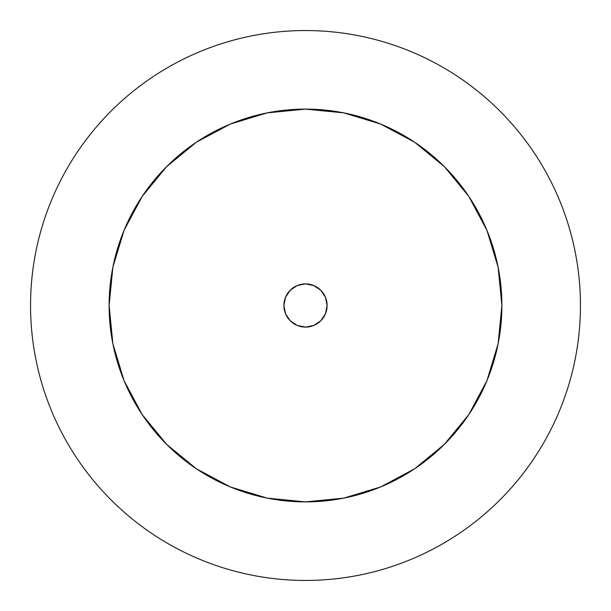 <?xml version="1.0" encoding="UTF-8"?>
<svg xmlns="http://www.w3.org/2000/svg" width="611" height="611" viewBox="0 0 611 611"><rect width="100%" height="100%" fill="white"/><g stroke="black" fill="none" stroke-linecap="round" stroke-linejoin="round"><path stroke-width="0.92" d="M305.5 327.106A21.606 21.606 0 0 1 283.894 305.5A21.606 21.606 0 0 1 305.5 283.894A21.606 21.606 0 0 1 327.106 305.5A21.606 21.606 0 0 1 305.5 327.106L297.236 325.457L290.225 320.775L285.543 313.764L283.894 305.5L285.543 297.236L290.225 290.225L297.236 285.543L305.5 283.894L313.764 285.543L320.775 290.225L325.457 297.236L327.106 305.5L325.457 313.764L320.775 320.775L313.764 325.457L305.5 327.106M305.5 30.55A274.95 274.95 0 0 1 580.45 305.5A274.95 274.95 0 0 1 305.5 580.45C323.555 580.45 341.434 578.686 359.138 575.165C376.85 571.644 394.042 566.428 410.722 559.523C427.395 552.611 443.242 544.141 458.258 534.113C473.265 524.085 487.15 512.682 499.92 499.92C512.682 487.15 524.085 473.265 534.113 458.258C544.141 443.242 552.611 427.395 559.523 410.722C566.428 394.042 571.644 376.85 575.165 359.138C578.686 341.434 580.45 323.555 580.45 305.5C580.45 287.445 578.686 269.566 575.165 251.862C571.644 234.15 566.428 216.958 559.523 200.278C552.611 183.606 544.141 167.758 534.113 152.742C524.085 137.735 512.682 123.85 499.92 111.08C487.15 98.318 473.265 86.915 458.258 76.887C443.242 66.859 427.395 58.389 410.722 51.477C394.042 44.572 376.85 39.356 359.138 35.835C341.434 32.314 323.555 30.55 305.5 30.55C287.445 30.55 269.566 32.314 251.862 35.835C234.15 39.356 216.958 44.572 200.278 51.477C183.606 58.389 167.758 66.859 152.742 76.887C137.735 86.915 123.85 98.318 111.08 111.08C98.318 123.85 86.915 137.735 76.887 152.742C66.859 167.758 58.389 183.606 51.477 200.278C44.572 216.958 39.356 234.15 35.835 251.862C32.314 269.566 30.55 287.445 30.55 305.5C30.55 323.555 32.314 341.434 35.835 359.138C39.356 376.85 44.572 394.042 51.477 410.722C58.389 427.395 66.859 443.242 76.887 458.258C86.915 473.265 98.318 487.15 111.08 499.92C123.85 512.682 137.735 524.085 152.742 534.113C167.758 544.141 183.606 552.611 200.278 559.523C216.958 566.428 234.15 571.644 251.862 575.165C269.566 578.686 287.445 580.45 305.5 580.45A274.95 274.95 0 0 1 30.55 305.5A274.95 274.95 0 0 1 305.5 30.55M305.5 501.891A196.391 196.391 0 0 1 109.109 305.5A196.391 196.391 0 0 1 305.5 109.109A196.391 196.391 0 0 1 501.891 305.5A196.391 196.391 0 0 1 305.5 501.891L267.183 498.118L230.347 486.944L196.391 468.797L166.627 444.373L142.203 414.609L124.056 380.653L112.882 343.817L109.109 305.5L112.882 267.183L124.056 230.347L142.203 196.391L166.627 166.627L196.391 142.203L230.347 124.056L267.183 112.882L305.5 109.109L343.817 112.882L380.653 124.056L414.609 142.203L444.373 166.627L468.797 196.391L486.944 230.347L498.118 267.183L501.891 305.5L498.118 343.817L486.944 380.653L468.797 414.609L444.373 444.373L414.609 468.797L380.653 486.944L343.817 498.118L305.5 501.891M458.258 76.887C473.265 86.915 487.15 98.318 499.92 111.08C512.682 123.85 524.085 137.735 534.113 152.742M534.113 458.258C524.085 473.265 512.682 487.15 499.92 499.92C487.15 512.682 473.265 524.085 458.258 534.113M152.742 534.113C137.735 524.085 123.85 512.682 111.08 499.92C98.318 487.15 86.915 473.265 76.887 458.258M76.887 152.742C86.915 137.735 98.318 123.85 111.08 111.08C123.85 98.318 137.735 86.915 152.742 76.887M414.609 468.797L444.373 444.373L448.665 439.943M468.797 196.391L444.373 166.627L439.943 162.335M196.391 142.203L166.627 166.627L162.335 171.057M142.203 414.609L166.627 444.373L171.057 448.665"/></g></svg>
